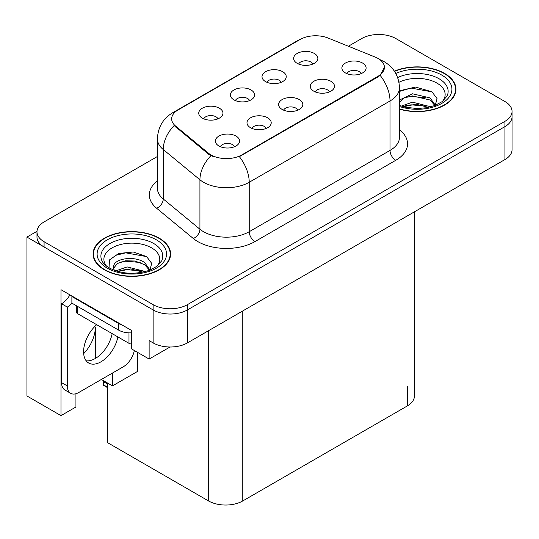 <?xml version="1.0" encoding="UTF-8"?>
<svg xmlns="http://www.w3.org/2000/svg" width="539" height="539" viewBox="0 0 539 539"><rect width="100%" height="100%" fill="white"/><g stroke="black" fill="none" stroke-linecap="round" stroke-linejoin="round"><path stroke-width="0.81" d="M297.824 110.178A7.27 4.197 0 0 0 295.871 108.137A7.27 4.197 0 0 0 288.709 107.072A7.27 4.197 0 0 0 283.642 110.178M299.293 99.567A12.114 6.994 0 0 0 283.777 98.785A12.114 6.994 0 0 0 279.761 107.477A12.114 6.994 0 0 0 282.166 109.451A12.114 6.994 0 0 0 301.699 107.477A12.114 6.994 0 0 0 299.293 99.567M249.577 100.584A7.27 4.197 0 0 0 247.623 98.543A7.27 4.197 0 0 0 240.468 97.478A7.27 4.197 0 0 0 235.395 100.584M251.053 89.973A12.114 6.994 0 0 0 235.53 89.191A12.114 6.994 0 0 0 231.521 97.882A12.114 6.994 0 0 0 233.919 99.863A12.114 6.994 0 0 0 253.451 97.882A12.114 6.994 0 0 0 251.053 89.973M266.192 128.437A7.27 4.197 0 0 0 264.238 126.395A7.27 4.197 0 0 0 257.083 125.331A7.27 4.197 0 0 0 252.009 128.437M267.667 117.825A12.114 6.994 0 0 0 252.144 117.044A12.114 6.994 0 0 0 248.135 125.735A12.114 6.994 0 0 0 250.534 127.716A12.114 6.994 0 0 0 270.066 125.735A12.114 6.994 0 0 0 267.667 117.825M234.559 146.702A7.27 4.197 0 0 0 232.605 144.661A7.27 4.197 0 0 0 225.45 143.596A7.27 4.197 0 0 0 220.384 146.702M236.035 136.091A12.114 6.994 0 0 0 220.512 135.309A12.114 6.994 0 0 0 216.503 144.001A12.114 6.994 0 0 0 218.908 145.975A12.114 6.994 0 0 0 238.44 144.001A12.114 6.994 0 0 0 236.035 136.091M329.45 91.913A7.27 4.197 0 0 0 327.503 89.872A7.27 4.197 0 0 0 320.341 88.807A7.27 4.197 0 0 0 315.275 91.913M330.926 81.301A12.114 6.994 0 0 0 315.409 80.52A12.114 6.994 0 0 0 311.394 89.211A12.114 6.994 0 0 0 313.799 91.192A12.114 6.994 0 0 0 333.331 89.211A12.114 6.994 0 0 0 330.926 81.301M361.083 73.654A7.27 4.197 0 0 0 359.136 71.613A7.27 4.197 0 0 0 351.974 70.548A7.27 4.197 0 0 0 346.907 73.654M362.558 63.043A12.114 6.994 0 0 0 347.035 62.261A12.114 6.994 0 0 0 343.026 70.953A12.114 6.994 0 0 0 345.432 72.927A12.114 6.994 0 0 0 364.964 70.953A12.114 6.994 0 0 0 362.558 63.043M312.836 64.06A7.27 4.197 0 0 0 310.888 62.019A7.27 4.197 0 0 0 303.726 60.954A7.27 4.197 0 0 0 298.66 64.06M314.311 53.449A12.114 6.994 0 0 0 298.795 52.667A12.114 6.994 0 0 0 294.779 61.358A12.114 6.994 0 0 0 297.184 63.339A12.114 6.994 0 0 0 316.716 61.358A12.114 6.994 0 0 0 314.311 53.449M281.203 82.326A7.27 4.197 0 0 0 279.256 80.277A7.27 4.197 0 0 0 272.094 79.22A7.27 4.197 0 0 0 267.027 82.326M282.679 71.707A12.114 6.994 0 0 0 267.162 70.932A12.114 6.994 0 0 0 263.147 79.624A12.114 6.994 0 0 0 265.552 81.598A12.114 6.994 0 0 0 285.084 79.624A12.114 6.994 0 0 0 282.679 71.707M217.945 118.849A7.27 4.197 0 0 0 215.991 116.801A7.27 4.197 0 0 0 208.836 115.744A7.27 4.197 0 0 0 203.769 118.849M219.42 108.231A12.114 6.994 0 0 0 203.897 107.456A12.114 6.994 0 0 0 199.888 116.148A12.114 6.994 0 0 0 202.293 118.122A12.114 6.994 0 0 0 221.825 116.148A12.114 6.994 0 0 0 219.42 108.231M378.034 58.455A21.803 12.586 0 0 0 375.117 57.046L328.103 38.04A21.803 12.586 0 0 0 300.183 39.455L178.052 109.969A21.803 12.586 0 0 0 171.665 118.87A21.803 12.586 0 0 0 175.606 126.086L208.526 153.231A21.803 12.586 0 0 0 241.802 154.909L378.034 76.255A21.803 12.586 0 0 0 384.415 67.355A21.803 12.586 0 0 0 378.034 58.455M37.002 231.285L26.95 237.093L153.13 309.938A24.221 13.987 0 0 0 187.39 309.938L504.955 126.598A24.221 13.987 0 0 0 512.05 116.707A24.221 13.987 0 0 1 504.955 126.598L187.39 309.938A24.221 13.987 0 0 1 153.13 309.938L44.077 246.977A24.221 13.987 0 0 1 36.982 237.093L36.982 231.817A24.221 13.987 0 0 0 44.077 241.708L153.13 304.663A24.221 13.987 0 0 0 187.39 304.663L504.955 121.322A24.221 13.987 0 0 0 512.05 111.432A24.221 13.987 0 0 0 504.955 101.541L395.902 38.579A24.221 13.987 0 0 0 361.642 38.579L348.383 46.239M379.692 34.496L378.776 33.964L377.859 34.496M26.95 237.093L26.95 395.976L60.981 415.623L60.981 289.699L131.664 330.508L131.664 348.969L149.135 359.055L149.135 340.594L153.13 342.905A24.221 13.987 0 0 0 187.39 342.905L504.955 159.557A24.221 13.987 0 0 0 512.05 149.674L512.05 111.432M170.021 347.001L149.135 359.055M414.417 211.834L414.417 396.044A24.221 13.987 180 0 1 407.322 405.934L242.772 500.94A24.221 13.987 180 0 1 208.512 500.94L107.456 442.593L107.456 382.993M101.345 379.463L112.483 385.89L137.485 371.452L137.485 352.331M75.938 393.733L75.938 406.985L60.981 415.623M112.483 385.89L112.483 373.035M83.673 353.638A25.838 14.917 120 0 0 95.349 327.213L94.541 326.749M95.349 358.462L95.349 327.213M399.48 109.147A38.761 22.375 0 0 0 455.954 89.245A38.761 22.375 0 0 0 444.608 73.425A38.761 22.375 0 0 0 394.38 71.161M159.241 238.177A38.761 22.375 0 0 0 117.003 233.326A38.761 22.375 0 0 0 93.079 254.004A38.761 22.375 0 0 0 104.431 269.823A38.761 22.375 0 0 0 146.669 274.674A38.761 22.375 0 0 0 170.593 254.004A38.761 22.375 0 0 0 159.241 238.177M93.483 256.052A38.761 22.375 0 0 0 93.348 256.638M384.415 67.355L380.143 75.372L378.034 76.909L239.35 156.66A28.264 16.318 60 0 1 249.227 182.27A32.3 18.649 180 0 1 203.547 182.27A32.3 18.649 180 0 1 199.929 179.783L163.243 149.532A32.3 18.649 180 0 1 157.408 138.84L157.408 188.286A32.3 18.649 0 0 0 163.243 198.979L199.929 229.23A32.3 18.649 0 0 0 203.547 231.716A32.3 18.649 0 0 0 249.227 231.716L390.02 150.428A32.3 18.649 0 0 0 399.48 137.243L399.48 87.796A32.3 18.649 180 0 1 390.02 100.982A28.264 16.318 -120 0 0 380.143 75.372M213.424 156.66L208.526 154.188L174.137 125.553A28.264 18.899 129.5 0 0 163.243 149.532L163.243 198.979A8.072 5.403 -50.5 0 1 156.633 208.249A40.371 23.312 180 0 1 157.408 180.895M157.408 156.499L44.077 221.927A24.221 13.987 0 0 0 36.982 231.817M170.324 256.638A38.761 22.375 0 0 0 170.189 256.052M455.684 91.886A38.761 22.375 0 0 0 455.556 91.3M103.663 380.803L103.71 384.833L103.36 384.961L103.05 380.446M103.36 384.961L107.456 386.995M103.272 380.574L103.272 381.747L103.077 380.46M107.456 383.963L103.71 381.801M96.69 324.694A24.626 14.216 120 0 0 84.212 346.065A24.626 14.216 120 0 0 88.692 363.016A24.626 14.216 120 0 0 101.002 361.797A24.626 14.216 120 0 0 117.873 336.922M112.166 333.628A24.626 14.216 -60 0 1 95.295 358.496A24.626 14.216 -60 0 1 86.173 360.786M134.332 350.512A16.15 9.325 -60 0 1 123.269 366.81L78.734 392.52A16.15 9.325 -60 0 1 70.663 393.315A16.15 9.325 -60 0 1 67.314 385.924L67.314 307.075L61.608 303.78A16.15 9.325 120 0 0 69.908 294.853M72.017 303.194A16.15 9.325 -60 0 1 67.314 307.075M70.663 393.315L64.95 390.02A16.15 9.325 -60 0 1 61.608 382.629L61.608 303.78M122.36 325.138A16.15 9.325 180 0 1 118.701 323.555L71.882 296.524A16.15 9.325 0 0 0 72.367 296.275M118.701 323.555L118.701 330.151A16.15 9.325 0 0 0 131.664 332.839M71.882 296.524L71.882 303.12L118.701 330.151M398.968 82.299A27.94 16.13 180 0 1 436.961 83.114A27.94 16.13 180 0 1 442.472 101.406M435.088 105.967L437.062 98.597L431.941 91.798L415.582 87.055L399.48 90.781M394.535 71.384A38.357 22.146 180 0 1 444.318 73.587A38.357 22.146 180 0 1 455.556 89.245A38.357 22.146 180 0 1 399.48 108.885M401.265 106.122L412.476 102.167L430.836 106.81M403.367 106.756L415.953 104.168L428.451 107.382M399.48 104.97A18.252 10.537 0 0 0 399.797 105.61M399.48 100.018L412.476 93.793L430.109 97.916L435.371 105.314M399.48 102.107L404.263 97.923L412.342 95.902L430.109 100.011L434.865 105.509M399.48 91.401L411.041 88.079L432.035 91.866M405.213 97.512L411.041 96.454L425.594 97.7M405.234 105.88L411.041 104.829L425.608 106.082M106.56 266.158A27.94 16.13 180 0 1 115.757 246.08A27.94 16.13 180 0 1 151.594 247.866A27.94 16.13 180 0 1 157.105 266.158M149.721 270.719L151.702 263.349L146.581 256.551L133.241 252.003L118.668 253.478L109.626 259.818L109.909 267.93M158.958 238.346A38.357 22.146 180 0 1 170.189 254.004A38.357 22.146 180 0 1 146.514 274.459A38.357 22.146 180 0 1 104.714 269.662A38.357 22.146 180 0 1 93.483 254.004A38.357 22.146 180 0 1 117.158 233.542A38.357 22.146 180 0 1 158.958 238.346M115.905 270.874L127.11 266.92L145.476 271.562M118.007 271.508L130.586 268.927L143.091 272.141M112.914 269.763L113.776 265.639A18.252 10.537 0 0 0 113.581 267.189A18.252 10.537 0 0 0 114.43 270.362M113.776 265.639C115.097 258.37 135.06 255.486 144.742 262.668L150.01 270.066M113.668 268.2L117.327 263.537L125.533 260.815L134.972 261.011L144.742 264.764L149.498 270.261M76.41 305.734L76.41 312.02A4.036 2.331 0 0 0 77.596 313.664L128.983 343.336A4.036 2.331 0 0 0 131.664 344.017M109.417 260.189L115.744 255.345L125.675 252.831L146.669 256.618M119.847 262.264L125.675 261.206L140.234 262.459M119.874 270.632L125.675 269.581L140.241 270.834M504.955 159.557L504.955 121.322M187.39 342.905L187.39 304.663M153.13 342.905L153.13 304.663M242.772 500.94L242.772 310.929M407.322 405.934L407.322 386.16M208.512 500.94L208.512 330.71M175.606 126.086L175.606 127.042M208.526 153.231L208.526 154.188M241.802 154.909L241.802 155.555M378.034 76.255L378.034 76.909M254.934 241.607A8.072 4.662 60 0 1 249.227 231.716L249.227 182.27L390.02 100.982L390.02 150.428A8.072 4.662 60 0 0 395.734 160.319L254.934 241.607A40.371 23.312 180 0 1 197.84 241.607A40.371 23.312 180 0 1 193.312 238.494L156.633 208.249M399.48 87.796C398.934 76.181 393.827 67.476 384.166 61.675L380.089 59.688A28.264 13.232 112 0 0 379.712 59.546M175.647 111.613A28.264 16.318 -120 0 0 172.716 112.718C163.054 118.519 157.954 127.224 157.408 138.84M172.716 112.718L297.811 40.492A28.264 16.318 60 0 1 299.953 39.59M210.938 155.683A28.264 18.899 129.5 0 0 199.929 179.783L199.929 229.23A8.072 5.403 -50.5 0 1 193.312 238.494M399.48 129.852A40.371 23.312 180 0 1 395.734 160.319M44.077 241.708L44.077 246.977M67.314 385.924L61.608 382.629M397.654 77.549A30.939 17.861 180 0 1 439.076 78.761A30.939 17.861 180 0 1 447.04 96.104L442.223 101.588L434.858 105.509L426.726 107.726L417.22 108.555L405.079 107.194L399.48 105.489M395.788 73.466A34.718 20.044 180 0 1 441.751 75.076A34.718 20.044 180 0 1 444.621 101.548A34.718 20.044 180 0 1 399.48 106.486M101.992 260.856A30.939 17.861 180 0 1 116.296 240.697A30.939 17.861 180 0 1 153.709 243.513A30.939 17.861 180 0 1 161.673 260.856L156.862 266.347L149.492 270.268C134.939 274.897 121.538 274.135 109.302 267.977C105.435 265.606 103.003 263.234 101.992 260.856M156.384 239.828A34.718 20.044 180 0 1 156.384 268.173A34.718 20.044 180 0 1 107.281 268.173A34.718 20.044 180 0 1 107.281 239.828A34.718 20.044 180 0 1 156.384 239.828M128.983 343.336L128.983 332.859M77.596 313.664L77.596 306.415M297.811 40.492L302.992 38.087M380.089 59.688L379.665 59.512M107.456 387.602L103.549 385.345M455.556 89.245L455.556 92.465M170.189 254.004L170.189 257.224M93.483 254.004L93.483 257.224"/></g></svg>

